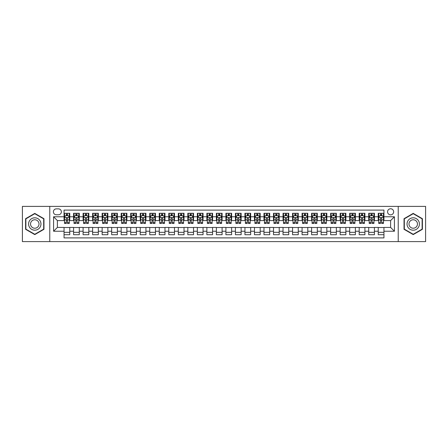 <?xml version="1.0" encoding="UTF-8"?>
<svg xmlns="http://www.w3.org/2000/svg" width="448" height="448" viewBox="0 0 448 448"><rect width="100%" height="100%" fill="white"/><g stroke="black" fill="none" stroke-linecap="round" stroke-linejoin="round"><path stroke-width="0.67" d="M390.611 208.768A3.046 3.046 0 0 0 387.565 211.814A3.046 3.046 0 0 0 390.611 214.861A3.046 3.046 0 0 0 393.658 211.814A3.046 3.046 0 0 0 390.611 208.768M398.227 241.612L425.6 241.612L425.6 206.388L398.227 206.388L398.227 241.612L49.773 241.612L49.773 206.388L22.4 206.388L22.4 241.612L49.773 241.612M383.947 213.287L378.235 213.287L378.235 216.765L374.427 216.765L374.427 220.573L378.235 220.573L378.235 216.765M374.427 216.765L374.427 213.287L368.715 213.287L368.715 216.765L364.907 216.765L364.907 220.573L368.715 220.573L368.715 216.765M364.907 216.765L364.907 213.287L359.195 213.287L359.195 216.765L355.387 216.765L355.387 220.573L359.195 220.573L359.195 216.765M355.387 216.765L355.387 213.287L349.675 213.287L349.675 216.765L345.867 216.765L345.867 220.573L349.675 220.573L349.675 216.765M345.867 216.765L345.867 213.287L340.15 213.287L340.15 216.765L336.342 216.765L336.342 220.573L340.15 220.573L340.15 216.765M336.342 216.765L336.342 213.287L330.63 213.287L330.63 216.765L326.822 216.765L326.822 220.573L330.63 220.573L330.63 216.765M326.822 216.765L326.822 213.287L321.11 213.287L321.11 216.765L317.302 216.765L317.302 220.573L321.11 220.573L321.11 216.765M317.302 216.765L317.302 213.287L311.59 213.287L311.59 216.765L307.782 216.765L307.782 220.573L311.59 220.573L311.59 216.765M307.782 216.765L307.782 213.287L302.07 213.287L302.07 216.765L298.262 216.765L298.262 220.573L302.07 220.573L302.07 216.765M298.262 216.765L298.262 213.287L292.55 213.287L292.55 216.765L288.742 216.765L288.742 220.573L292.55 220.573L292.55 216.765M288.742 216.765L288.742 213.287L283.03 213.287L283.03 216.765L279.222 216.765L279.222 220.573L283.03 220.573L283.03 216.765M279.222 216.765L279.222 213.287L273.51 213.287L273.51 216.765L269.702 216.765L269.702 220.573L273.51 220.573L273.51 216.765M269.702 216.765L269.702 213.287L263.984 213.287L263.984 216.765L260.176 216.765L260.176 220.573L263.984 220.573L263.984 216.765M260.176 216.765L260.176 213.287L254.464 213.287L254.464 216.765L250.656 216.765L250.656 220.573L254.464 220.573L254.464 216.765M250.656 216.765L250.656 213.287L244.944 213.287L244.944 216.765L241.136 216.765L241.136 220.573L244.944 220.573L244.944 216.765M241.136 216.765L241.136 213.287L235.424 213.287L235.424 216.765L231.616 216.765L231.616 220.573L235.424 220.573L235.424 216.765M231.616 216.765L231.616 213.287L225.904 213.287L225.904 216.765L222.096 216.765L222.096 220.573L225.904 220.573L225.904 216.765M222.096 216.765L222.096 213.287L216.384 213.287L216.384 216.765L212.576 216.765L212.576 220.573L216.384 220.573L216.384 216.765M212.576 216.765L212.576 213.287L206.864 213.287L206.864 216.765L203.056 216.765L203.056 220.573L206.864 220.573L206.864 216.765M203.056 216.765L203.056 213.287L197.344 213.287L197.344 216.765L193.536 216.765L193.536 220.573L197.344 220.573L197.344 216.765M193.536 216.765L193.536 213.287L187.824 213.287L187.824 216.765L184.016 216.765L184.016 220.573L187.824 220.573L187.824 216.765M184.016 216.765L184.016 213.287L178.298 213.287L178.298 216.765L174.49 216.765L174.49 220.573L178.298 220.573L178.298 216.765M174.49 216.765L174.49 213.287L168.778 213.287L168.778 216.765L164.97 216.765L164.97 220.573L168.778 220.573L168.778 216.765M164.97 216.765L164.97 213.287L159.258 213.287L159.258 216.765L155.45 216.765L155.45 220.573L159.258 220.573L159.258 216.765M155.45 216.765L155.45 213.287L149.738 213.287L149.738 216.765L145.93 216.765L145.93 220.573L149.738 220.573L149.738 216.765M145.93 216.765L145.93 213.287L140.218 213.287L140.218 216.765L136.41 216.765L136.41 220.573L140.218 220.573L140.218 216.765M136.41 216.765L136.41 213.287L130.698 213.287L130.698 216.765L126.89 216.765L126.89 220.573L130.698 220.573L130.698 216.765M126.89 216.765L126.89 213.287L121.178 213.287L121.178 216.765L117.37 216.765L117.37 220.573L121.178 220.573L121.178 216.765M117.37 216.765L117.37 213.287L111.658 213.287L111.658 216.765L107.85 216.765L107.85 220.573L111.658 220.573L111.658 216.765M107.85 216.765L107.85 213.287L102.133 213.287L102.133 216.765L98.325 216.765L98.325 220.573L102.133 220.573L102.133 216.765M98.325 216.765L98.325 213.287L92.613 213.287L92.613 216.765L88.805 216.765L88.805 220.573L92.613 220.573L92.613 216.765M88.805 216.765L88.805 213.287L83.093 213.287L83.093 216.765L79.285 216.765L79.285 220.573L83.093 220.573L83.093 216.765M79.285 216.765L79.285 213.287L73.573 213.287L73.573 220.573L69.765 220.573L69.765 213.287L64.053 213.287M64.053 234.713L69.765 234.713L69.765 227.427L73.573 227.427L73.573 234.713L79.285 234.713L79.285 227.427L83.093 227.427L83.093 231.235L79.285 231.235M83.093 231.235L83.093 234.713L88.805 234.713L88.805 227.427L92.613 227.427L92.613 231.235L88.805 231.235M92.613 231.235L92.613 234.713L98.325 234.713L98.325 227.427L102.133 227.427L102.133 231.235L98.325 231.235M102.133 231.235L102.133 234.713L107.85 234.713L107.85 227.427L111.658 227.427L111.658 231.235L107.85 231.235M111.658 231.235L111.658 234.713L117.37 234.713L117.37 227.427L121.178 227.427L121.178 231.235L117.37 231.235M121.178 231.235L121.178 234.713L126.89 234.713L126.89 227.427L130.698 227.427L130.698 231.235L126.89 231.235M130.698 231.235L130.698 234.713L136.41 234.713L136.41 227.427L140.218 227.427L140.218 231.235L136.41 231.235M140.218 231.235L140.218 234.713L145.93 234.713L145.93 227.427L149.738 227.427L149.738 231.235L145.93 231.235M149.738 231.235L149.738 234.713L155.45 234.713L155.45 227.427L159.258 227.427L159.258 231.235L155.45 231.235M159.258 231.235L159.258 234.713L164.97 234.713L164.97 227.427L168.778 227.427L168.778 231.235L164.97 231.235M168.778 231.235L168.778 234.713L174.49 234.713L174.49 227.427L178.298 227.427L178.298 231.235L174.49 231.235M178.298 231.235L178.298 234.713L184.016 234.713L184.016 227.427L187.824 227.427L187.824 231.235L184.016 231.235M187.824 231.235L187.824 234.713L193.536 234.713L193.536 227.427L197.344 227.427L197.344 231.235L193.536 231.235M197.344 231.235L197.344 234.713L203.056 234.713L203.056 227.427L206.864 227.427L206.864 231.235L203.056 231.235M206.864 231.235L206.864 234.713L212.576 234.713L212.576 227.427L216.384 227.427L216.384 231.235L212.576 231.235M216.384 231.235L216.384 234.713L222.096 234.713L222.096 227.427L225.904 227.427L225.904 231.235L222.096 231.235M225.904 231.235L225.904 234.713L231.616 234.713L231.616 227.427L235.424 227.427L235.424 231.235L231.616 231.235M235.424 231.235L235.424 234.713L241.136 234.713L241.136 227.427L244.944 227.427L244.944 231.235L241.136 231.235M244.944 231.235L244.944 234.713L250.656 234.713L250.656 227.427L254.464 227.427L254.464 231.235L250.656 231.235M254.464 231.235L254.464 234.713L260.176 234.713L260.176 227.427L263.984 227.427L263.984 231.235L260.176 231.235M263.984 231.235L263.984 234.713L269.702 234.713L269.702 227.427L273.51 227.427L273.51 231.235L269.702 231.235M273.51 231.235L273.51 234.713L279.222 234.713L279.222 227.427L283.03 227.427L283.03 231.235L279.222 231.235M283.03 231.235L283.03 234.713L288.742 234.713L288.742 227.427L292.55 227.427L292.55 231.235L288.742 231.235M292.55 231.235L292.55 234.713L298.262 234.713L298.262 227.427L302.07 227.427L302.07 231.235L298.262 231.235M302.07 231.235L302.07 234.713L307.782 234.713L307.782 227.427L311.59 227.427L311.59 231.235L307.782 231.235M311.59 231.235L311.59 234.713L317.302 234.713L317.302 227.427L321.11 227.427L321.11 231.235L317.302 231.235M321.11 231.235L321.11 234.713L326.822 234.713L326.822 227.427L330.63 227.427L330.63 231.235L326.822 231.235M330.63 231.235L330.63 234.713L336.342 234.713L336.342 227.427L340.15 227.427L340.15 231.235L336.342 231.235M340.15 231.235L340.15 234.713L345.867 234.713L345.867 227.427L349.675 227.427L349.675 231.235L345.867 231.235M349.675 231.235L349.675 234.713L355.387 234.713L355.387 227.427L359.195 227.427L359.195 231.235L355.387 231.235M359.195 231.235L359.195 234.713L364.907 234.713L364.907 227.427L368.715 227.427L368.715 231.235L364.907 231.235M368.715 231.235L368.715 234.713L374.427 234.713L374.427 227.427L378.235 227.427L378.235 231.235L374.427 231.235M56.342 214.766L58.436 214.766A2.951 2.951 0 0 0 61.387 211.814A2.951 2.951 0 0 0 58.436 208.863L56.342 208.863A2.951 2.951 0 0 0 53.39 211.814A2.951 2.951 0 0 0 56.342 214.766M398.227 206.388L49.773 206.388M383.947 216.765L383.947 210.101L64.053 210.101L64.053 220.573L57.389 220.573L57.389 227.427L64.053 227.427L64.053 237.899L383.947 237.899L383.947 227.427L390.611 227.427L390.611 220.573L383.947 220.573L383.947 216.765L394.419 216.765L394.419 231.235L383.947 231.235M64.053 231.235L53.581 231.235L53.581 216.765L64.053 216.765M378.235 231.235L378.235 234.713L383.947 234.713M64.053 215.667L64.529 215.667M66.338 215.667L67.48 215.667M69.289 215.667L69.765 215.667M64.053 220.478L64.529 220.478M66.338 220.478L67.48 220.478M69.289 220.478L69.765 220.478M64.053 227.522L69.765 227.522M64.053 232.333L69.765 232.333M73.573 220.478L74.049 220.478M75.858 220.478L77 220.478M78.809 220.478L79.285 220.478M73.573 215.667L74.049 215.667M75.858 215.667L77 215.667M78.809 215.667L79.285 215.667M73.573 227.522L79.285 227.522M73.573 232.333L79.285 232.333M83.093 227.522L88.805 227.522M83.093 232.333L88.805 232.333M83.093 215.667L83.569 215.667M85.378 215.667L86.52 215.667M88.329 215.667L88.805 215.667M83.093 220.478L83.569 220.478M85.378 220.478L86.52 220.478M88.329 220.478L88.805 220.478M92.613 227.522L98.325 227.522M92.613 232.333L98.325 232.333M92.613 215.667L93.089 215.667M94.898 215.667L96.04 215.667M97.849 215.667L98.325 215.667M92.613 220.478L93.089 220.478M94.898 220.478L96.04 220.478M97.849 220.478L98.325 220.478M102.133 227.522L107.85 227.522M102.133 232.333L107.85 232.333M102.133 215.667L102.609 215.667M104.423 215.667L105.566 215.667M107.374 215.667L107.85 215.667M102.133 220.478L102.609 220.478M104.423 220.478L105.566 220.478M107.374 220.478L107.85 220.478M111.658 227.522L117.37 227.522M111.658 232.333L117.37 232.333M111.658 215.667L112.134 215.667M113.943 215.667L115.086 215.667M116.894 215.667L117.37 215.667M111.658 220.478L112.134 220.478M113.943 220.478L115.086 220.478M116.894 220.478L117.37 220.478M121.178 227.522L126.89 227.522M121.178 232.333L126.89 232.333M121.178 215.667L121.654 215.667M123.463 215.667L124.606 215.667M126.414 215.667L126.89 215.667M121.178 220.478L121.654 220.478M123.463 220.478L124.606 220.478M126.414 220.478L126.89 220.478M130.698 227.522L136.41 227.522M130.698 232.333L136.41 232.333M130.698 215.667L131.174 215.667M132.983 215.667L134.126 215.667M135.934 215.667L136.41 215.667M130.698 220.478L131.174 220.478M132.983 220.478L134.126 220.478M135.934 220.478L136.41 220.478M140.218 227.522L145.93 227.522M140.218 232.333L145.93 232.333M140.218 215.667L140.694 215.667M142.503 215.667L143.646 215.667M145.454 215.667L145.93 215.667M140.218 220.478L140.694 220.478M142.503 220.478L143.646 220.478M145.454 220.478L145.93 220.478M149.738 227.522L155.45 227.522M149.738 232.333L155.45 232.333M149.738 215.667L150.214 215.667M152.023 215.667L153.166 215.667M154.974 215.667L155.45 215.667M149.738 220.478L150.214 220.478M152.023 220.478L153.166 220.478M154.974 220.478L155.45 220.478M159.258 227.522L164.97 227.522M159.258 232.333L164.97 232.333M159.258 215.667L159.734 215.667M161.543 215.667L162.686 215.667M164.494 215.667L164.97 215.667M159.258 220.478L159.734 220.478M161.543 220.478L162.686 220.478M164.494 220.478L164.97 220.478M168.778 227.522L174.49 227.522M168.778 232.333L174.49 232.333M168.778 215.667L169.254 215.667M171.063 215.667L172.206 215.667M174.014 215.667L174.49 215.667M168.778 220.478L169.254 220.478M171.063 220.478L172.206 220.478M174.014 220.478L174.49 220.478M178.298 227.522L184.016 227.522M178.298 232.333L184.016 232.333M178.298 215.667L178.774 215.667M180.583 215.667L181.726 215.667M183.534 215.667L184.016 215.667M178.298 220.478L178.774 220.478M180.583 220.478L181.726 220.478M183.534 220.478L184.016 220.478M187.824 227.522L193.536 227.522M187.824 232.333L193.536 232.333M187.824 215.667L188.3 215.667M190.109 215.667L191.251 215.667M193.06 215.667L193.536 215.667M187.824 220.478L188.3 220.478M190.109 220.478L191.251 220.478M193.06 220.478L193.536 220.478M197.344 227.522L203.056 227.522M197.344 232.333L203.056 232.333M197.344 215.667L197.82 215.667M199.629 215.667L200.771 215.667M202.58 215.667L203.056 215.667M197.344 220.478L197.82 220.478M199.629 220.478L200.771 220.478M202.58 220.478L203.056 220.478M206.864 227.522L212.576 227.522M206.864 232.333L212.576 232.333M206.864 215.667L207.34 215.667M209.149 215.667L210.291 215.667M212.1 215.667L212.576 215.667M206.864 220.478L207.34 220.478M209.149 220.478L210.291 220.478M212.1 220.478L212.576 220.478M216.384 227.522L222.096 227.522M216.384 232.333L222.096 232.333M216.384 215.667L216.86 215.667M218.669 215.667L219.811 215.667M221.62 215.667L222.096 215.667M216.384 220.478L216.86 220.478M218.669 220.478L219.811 220.478M221.62 220.478L222.096 220.478M225.904 227.522L231.616 227.522M225.904 232.333L231.616 232.333M225.904 215.667L226.38 215.667M228.189 215.667L229.331 215.667M231.14 215.667L231.616 215.667M225.904 220.478L226.38 220.478M228.189 220.478L229.331 220.478M231.14 220.478L231.616 220.478M235.424 227.522L241.136 227.522M235.424 232.333L241.136 232.333M235.424 215.667L235.9 215.667M237.709 215.667L238.851 215.667M240.66 215.667L241.136 215.667M235.424 220.478L235.9 220.478M237.709 220.478L238.851 220.478M240.66 220.478L241.136 220.478M244.944 227.522L250.656 227.522M244.944 232.333L250.656 232.333M244.944 215.667L245.42 215.667M247.229 215.667L248.371 215.667M250.18 215.667L250.656 215.667M244.944 220.478L245.42 220.478M247.229 220.478L248.371 220.478M250.18 220.478L250.656 220.478M254.464 227.522L260.176 227.522M254.464 232.333L260.176 232.333M254.464 215.667L254.94 215.667M256.749 215.667L257.891 215.667M259.7 215.667L260.176 215.667M254.464 220.478L254.94 220.478M256.749 220.478L257.891 220.478M259.7 220.478L260.176 220.478M263.984 227.522L269.702 227.522M263.984 232.333L269.702 232.333M263.984 215.667L264.466 215.667M266.274 215.667L267.417 215.667M269.226 215.667L269.702 215.667M263.984 220.478L264.466 220.478M266.274 220.478L267.417 220.478M269.226 220.478L269.702 220.478M273.51 227.522L279.222 227.522M273.51 232.333L279.222 232.333M273.51 215.667L273.986 215.667M275.794 215.667L276.937 215.667M278.746 215.667L279.222 215.667M273.51 220.478L273.986 220.478M275.794 220.478L276.937 220.478M278.746 220.478L279.222 220.478M283.03 227.522L288.742 227.522M283.03 232.333L288.742 232.333M283.03 215.667L283.506 215.667M285.314 215.667L286.457 215.667M288.266 215.667L288.742 215.667M283.03 220.478L283.506 220.478M285.314 220.478L286.457 220.478M288.266 220.478L288.742 220.478M292.55 227.522L298.262 227.522M292.55 232.333L298.262 232.333M292.55 215.667L293.026 215.667M294.834 215.667L295.977 215.667M297.786 215.667L298.262 215.667M292.55 220.478L293.026 220.478M294.834 220.478L295.977 220.478M297.786 220.478L298.262 220.478M302.07 227.522L307.782 227.522M302.07 232.333L307.782 232.333M302.07 215.667L302.546 215.667M304.354 215.667L305.497 215.667M307.306 215.667L307.782 215.667M302.07 220.478L302.546 220.478M304.354 220.478L305.497 220.478M307.306 220.478L307.782 220.478M311.59 227.522L317.302 227.522M311.59 232.333L317.302 232.333M311.59 215.667L312.066 215.667M313.874 215.667L315.017 215.667M316.826 215.667L317.302 215.667M311.59 220.478L312.066 220.478M313.874 220.478L315.017 220.478M316.826 220.478L317.302 220.478M321.11 227.522L326.822 227.522M321.11 232.333L326.822 232.333M321.11 215.667L321.586 215.667M323.394 215.667L324.537 215.667M326.346 215.667L326.822 215.667M321.11 220.478L321.586 220.478M323.394 220.478L324.537 220.478M326.346 220.478L326.822 220.478M330.63 227.522L336.342 227.522M330.63 232.333L336.342 232.333M330.63 215.667L331.106 215.667M332.914 215.667L334.057 215.667M335.866 215.667L336.342 215.667M330.63 220.478L331.106 220.478M332.914 220.478L334.057 220.478M335.866 220.478L336.342 220.478M340.15 227.522L345.867 227.522M340.15 232.333L345.867 232.333M340.15 215.667L340.626 215.667M342.434 215.667L343.577 215.667M345.391 215.667L345.867 215.667M340.15 220.478L340.626 220.478M342.434 220.478L343.577 220.478M345.391 220.478L345.867 220.478M349.675 227.522L355.387 227.522M349.675 232.333L355.387 232.333M349.675 215.667L350.151 215.667M351.96 215.667L353.102 215.667M354.911 215.667L355.387 215.667M349.675 220.478L350.151 220.478M351.96 220.478L353.102 220.478M354.911 220.478L355.387 220.478M359.195 227.522L364.907 227.522M359.195 232.333L364.907 232.333M359.195 215.667L359.671 215.667M361.48 215.667L362.622 215.667M364.431 215.667L364.907 215.667M359.195 220.478L359.671 220.478M361.48 220.478L362.622 220.478M364.431 220.478L364.907 220.478M368.715 227.522L374.427 227.522M368.715 232.333L374.427 232.333M368.715 215.667L369.191 215.667M371 215.667L372.142 215.667M373.951 215.667L374.427 215.667M368.715 220.478L369.191 220.478M371 220.478L372.142 220.478M373.951 220.478L374.427 220.478M378.235 227.522L383.947 227.522M378.235 232.333L383.947 232.333M378.235 215.667L378.711 215.667M380.52 215.667L381.662 215.667M383.471 215.667L383.947 215.667M378.235 220.478L378.711 220.478M380.52 220.478L381.662 220.478M383.471 220.478L383.947 220.478M57.389 220.573L53.581 216.765M57.389 227.427L53.581 231.235M394.419 216.765L390.611 220.573M394.419 231.235L390.611 227.427M34.776 234.606L43.966 229.303L43.966 218.697L34.776 213.394L25.592 218.697L25.592 229.303L34.776 234.606M422.408 218.697L413.224 213.394L404.034 218.697L404.034 229.303L413.224 234.606L422.408 229.303L422.408 218.697M67.48 214.525L66.338 214.525M69.289 222.65L67.48 222.65L67.48 223.429L69.289 223.429L69.289 217.622L68.337 215.718L65.481 215.718L64.529 217.622L64.529 223.429L66.338 223.429L66.338 222.65L64.529 222.65M64.529 217.622L64.529 213.287M69.289 217.622L69.289 213.287M66.338 215.718L66.338 213.287M67.48 213.287L67.48 215.718M67.48 222.65L67.48 218.333C67.099 217.599 66.718 217.599 66.338 218.333L66.338 222.65M34.776 217.812A6.188 6.188 0 0 0 28.588 224A6.188 6.188 0 0 0 34.776 230.188A6.188 6.188 0 0 0 40.964 224A6.188 6.188 0 0 0 34.776 217.812M34.776 219.761A4.239 4.239 0 0 0 30.542 224A4.239 4.239 0 0 0 34.776 228.239A4.239 4.239 0 0 0 39.015 224A4.239 4.239 0 0 0 34.776 219.761M43.68 229.141L34.776 234.282L25.878 229.141L25.878 218.859L34.776 213.718L43.68 218.859L43.68 229.141M407.865 220.903A6.188 6.188 0 0 0 410.127 229.359A6.188 6.188 0 0 0 418.583 227.097A6.188 6.188 0 0 0 416.315 218.641A6.188 6.188 0 0 0 407.865 220.903M409.556 221.883A4.239 4.239 0 0 0 411.107 227.668A4.239 4.239 0 0 0 416.892 226.117A4.239 4.239 0 0 0 415.341 220.332A4.239 4.239 0 0 0 409.556 221.883M422.122 218.859L422.122 229.141L413.224 234.282L404.32 229.141L404.32 218.859L413.224 213.718L422.122 218.859M77 214.525L75.858 214.525M78.809 222.65L77 222.65L77 223.429L78.809 223.429L78.809 217.622L77.857 215.718L75.001 215.718L74.049 217.622L74.049 223.429L75.858 223.429L75.858 222.65L74.049 222.65M74.049 217.622L74.049 213.287M78.809 217.622L78.809 213.287M75.858 215.718L75.858 213.287M77 213.287L77 215.718M77 222.65L77 218.333C76.619 217.599 76.238 217.599 75.858 218.333L75.858 222.65M86.52 214.525L85.378 214.525M88.329 222.65L86.52 222.65L86.52 223.429L88.329 223.429L88.329 217.622L87.377 215.718L84.521 215.718L83.569 217.622L83.569 223.429L85.378 223.429L85.378 222.65L83.569 222.65M83.569 217.622L83.569 213.287M88.329 217.622L88.329 213.287M85.378 215.718L85.378 213.287M86.52 213.287L86.52 215.718M86.52 222.65L86.52 218.333C86.139 217.599 85.758 217.599 85.378 218.333L85.378 222.65M96.04 214.525L94.898 214.525M97.849 222.65L96.04 222.65L96.04 223.429L97.849 223.429L97.849 217.622L96.897 215.718L94.041 215.718L93.089 217.622L93.089 223.429L94.898 223.429L94.898 222.65L93.089 222.65M93.089 217.622L93.089 213.287M97.849 217.622L97.849 213.287M94.898 215.718L94.898 213.287M96.04 213.287L96.04 215.718M96.04 222.65L96.04 218.333C95.665 217.599 95.278 217.599 94.898 218.333L94.898 222.65M105.566 214.525L104.423 214.525M107.374 222.65L105.566 222.65L105.566 223.429L107.374 223.429L107.374 217.622L106.422 215.718L103.566 215.718L102.609 217.622L102.609 223.429L104.423 223.429L104.423 222.65L102.609 222.65M102.609 217.622L102.609 213.287M107.374 217.622L107.374 213.287M104.423 215.718L104.423 213.287M105.566 213.287L105.566 215.718M105.566 222.65L105.566 218.333C105.185 217.599 104.804 217.599 104.423 218.333L104.423 222.65M115.086 214.525L113.943 214.525M116.894 222.65L115.086 222.65L115.086 223.429L116.894 223.429L116.894 217.622L115.942 215.718L113.086 215.718L112.134 217.622L112.134 223.429L113.943 223.429L113.943 222.65L112.134 222.65M112.134 217.622L112.134 213.287M116.894 217.622L116.894 213.287M113.943 215.718L113.943 213.287M115.086 213.287L115.086 215.718M115.086 222.65L115.086 218.333C114.705 217.599 114.324 217.599 113.943 218.333L113.943 222.65M124.606 214.525L123.463 214.525M126.414 222.65L124.606 222.65L124.606 223.429L126.414 223.429L126.414 217.622L125.462 215.718L122.606 215.718L121.654 217.622L121.654 223.429L123.463 223.429L123.463 222.65L121.654 222.65M121.654 217.622L121.654 213.287M126.414 217.622L126.414 213.287M123.463 215.718L123.463 213.287M124.606 213.287L124.606 215.718M124.606 222.65L124.606 218.333C124.225 217.599 123.844 217.599 123.463 218.333L123.463 222.65M134.126 214.525L132.983 214.525M135.934 222.65L134.126 222.65L134.126 223.429L135.934 223.429L135.934 217.622L134.982 215.718L132.126 215.718L131.174 217.622L131.174 223.429L132.983 223.429L132.983 222.65L131.174 222.65M131.174 217.622L131.174 213.287M135.934 217.622L135.934 213.287M132.983 215.718L132.983 213.287M134.126 213.287L134.126 215.718M134.126 222.65L134.126 218.333C133.745 217.599 133.364 217.599 132.983 218.333L132.983 222.65M143.646 214.525L142.503 214.525M145.454 222.65L143.646 222.65L143.646 223.429L145.454 223.429L145.454 217.622L144.502 215.718L141.646 215.718L140.694 217.622L140.694 223.429L142.503 223.429L142.503 222.65L140.694 222.65M140.694 217.622L140.694 213.287M145.454 217.622L145.454 213.287M142.503 215.718L142.503 213.287M143.646 213.287L143.646 215.718M143.646 222.65L143.646 218.333C143.265 217.599 142.884 217.599 142.503 218.333L142.503 222.65M153.166 214.525L152.023 214.525M154.974 222.65L153.166 222.65L153.166 223.429L154.974 223.429L154.974 217.622L154.022 215.718L151.166 215.718L150.214 217.622L150.214 223.429L152.023 223.429L152.023 222.65L150.214 222.65M150.214 217.622L150.214 213.287M154.974 217.622L154.974 213.287M152.023 215.718L152.023 213.287M153.166 213.287L153.166 215.718M153.166 222.65L153.166 218.333C152.785 217.599 152.404 217.599 152.023 218.333L152.023 222.65M162.686 214.525L161.543 214.525M164.494 222.65L162.686 222.65L162.686 223.429L164.494 223.429L164.494 217.622L163.542 215.718L160.686 215.718L159.734 217.622L159.734 223.429L161.543 223.429L161.543 222.65L159.734 222.65M159.734 217.622L159.734 213.287M164.494 217.622L164.494 213.287M161.543 215.718L161.543 213.287M162.686 213.287L162.686 215.718M162.686 222.65L162.686 218.333C162.305 217.599 161.924 217.599 161.543 218.333L161.543 222.65M172.206 214.525L171.063 214.525M174.014 222.65L172.206 222.65L172.206 223.429L174.014 223.429L174.014 217.622L173.062 215.718L170.206 215.718L169.254 217.622L169.254 223.429L171.063 223.429L171.063 222.65L169.254 222.65M169.254 217.622L169.254 213.287M174.014 217.622L174.014 213.287M171.063 215.718L171.063 213.287M172.206 213.287L172.206 215.718M172.206 222.65L172.206 218.333C171.825 217.599 171.444 217.599 171.063 218.333L171.063 222.65M181.726 214.525L180.583 214.525M183.534 222.65L181.726 222.65L181.726 223.429L183.534 223.429L183.534 217.622L182.582 215.718L179.726 215.718L178.774 217.622L178.774 223.429L180.583 223.429L180.583 222.65L178.774 222.65M178.774 217.622L178.774 213.287M183.534 217.622L183.534 213.287M180.583 215.718L180.583 213.287M181.726 213.287L181.726 215.718M181.726 222.65L181.726 218.333C181.35 217.599 180.97 217.599 180.583 218.333L180.583 222.65M191.251 214.525L190.109 214.525M193.06 222.65L191.251 222.65L191.251 223.429L193.06 223.429L193.06 217.622L192.108 215.718L189.252 215.718L188.3 217.622L188.3 223.429L190.109 223.429L190.109 222.65L188.3 222.65M188.3 217.622L188.3 213.287M193.06 217.622L193.06 213.287M190.109 215.718L190.109 213.287M191.251 213.287L191.251 215.718M191.251 222.65L191.251 218.333C190.87 217.599 190.49 217.599 190.109 218.333L190.109 222.65M200.771 214.525L199.629 214.525M202.58 222.65L200.771 222.65L200.771 223.429L202.58 223.429L202.58 217.622L201.628 215.718L198.772 215.718L197.82 217.622L197.82 223.429L199.629 223.429L199.629 222.65L197.82 222.65M197.82 217.622L197.82 213.287M202.58 217.622L202.58 213.287M199.629 215.718L199.629 213.287M200.771 213.287L200.771 215.718M200.771 222.65L200.771 218.333C200.39 217.599 200.01 217.599 199.629 218.333L199.629 222.65M210.291 214.525L209.149 214.525M212.1 222.65L210.291 222.65L210.291 223.429L212.1 223.429L212.1 217.622L211.148 215.718L208.292 215.718L207.34 217.622L207.34 223.429L209.149 223.429L209.149 222.65L207.34 222.65M207.34 217.622L207.34 213.287M212.1 217.622L212.1 213.287M209.149 215.718L209.149 213.287M210.291 213.287L210.291 215.718M210.291 222.65L210.291 218.333C209.91 217.599 209.53 217.599 209.149 218.333L209.149 222.65M219.811 214.525L218.669 214.525M221.62 222.65L219.811 222.65L219.811 223.429L221.62 223.429L221.62 217.622L220.668 215.718L217.812 215.718L216.86 217.622L216.86 223.429L218.669 223.429L218.669 222.65L216.86 222.65M216.86 217.622L216.86 213.287M221.62 217.622L221.62 213.287M218.669 215.718L218.669 213.287M219.811 213.287L219.811 215.718M219.811 222.65L219.811 218.333C219.43 217.599 219.05 217.599 218.669 218.333L218.669 222.65M229.331 214.525L228.189 214.525M231.14 222.65L229.331 222.65L229.331 223.429L231.14 223.429L231.14 217.622L230.188 215.718L227.332 215.718L226.38 217.622L226.38 223.429L228.189 223.429L228.189 222.65L226.38 222.65M226.38 217.622L226.38 213.287M231.14 217.622L231.14 213.287M228.189 215.718L228.189 213.287M229.331 213.287L229.331 215.718M229.331 222.65L229.331 218.333C228.95 217.599 228.57 217.599 228.189 218.333L228.189 222.65M238.851 214.525L237.709 214.525M240.66 222.65L238.851 222.65L238.851 223.429L240.66 223.429L240.66 217.622L239.708 215.718L236.852 215.718L235.9 217.622L235.9 223.429L237.709 223.429L237.709 222.65L235.9 222.65M235.9 217.622L235.9 213.287M240.66 217.622L240.66 213.287M237.709 215.718L237.709 213.287M238.851 213.287L238.851 215.718M238.851 222.65L238.851 218.333C238.47 217.599 238.09 217.599 237.709 218.333L237.709 222.65M248.371 214.525L247.229 214.525M250.18 222.65L248.371 222.65L248.371 223.429L250.18 223.429L250.18 217.622L249.228 215.718L246.372 215.718L245.42 217.622L245.42 223.429L247.229 223.429L247.229 222.65L245.42 222.65M245.42 217.622L245.42 213.287M250.18 217.622L250.18 213.287M247.229 215.718L247.229 213.287M248.371 213.287L248.371 215.718M248.371 222.65L248.371 218.333C247.99 217.599 247.61 217.599 247.229 218.333L247.229 222.65M257.891 214.525L256.749 214.525M259.7 222.65L257.891 222.65L257.891 223.429L259.7 223.429L259.7 217.622L258.748 215.718L255.892 215.718L254.94 217.622L254.94 223.429L256.749 223.429L256.749 222.65L254.94 222.65M254.94 217.622L254.94 213.287M259.7 217.622L259.7 213.287M256.749 215.718L256.749 213.287M257.891 213.287L257.891 215.718M257.891 222.65L257.891 218.333C257.516 217.599 257.135 217.599 256.749 218.333L256.749 222.65M267.417 214.525L266.274 214.525M269.226 222.65L267.417 222.65L267.417 223.429L269.226 223.429L269.226 217.622L268.274 215.718L265.418 215.718L264.466 217.622L264.466 223.429L266.274 223.429L266.274 222.65L264.466 222.65M264.466 217.622L264.466 213.287M269.226 217.622L269.226 213.287M266.274 215.718L266.274 213.287M267.417 213.287L267.417 215.718M267.417 222.65L267.417 218.333C267.036 217.599 266.655 217.599 266.274 218.333L266.274 222.65M276.937 214.525L275.794 214.525M278.746 222.65L276.937 222.65L276.937 223.429L278.746 223.429L278.746 217.622L277.794 215.718L274.938 215.718L273.986 217.622L273.986 223.429L275.794 223.429L275.794 222.65L273.986 222.65M273.986 217.622L273.986 213.287M278.746 217.622L278.746 213.287M275.794 215.718L275.794 213.287M276.937 213.287L276.937 215.718M276.937 222.65L276.937 218.333C276.556 217.599 276.175 217.599 275.794 218.333L275.794 222.65M286.457 214.525L285.314 214.525M288.266 222.65L286.457 222.65L286.457 223.429L288.266 223.429L288.266 217.622L287.314 215.718L284.458 215.718L283.506 217.622L283.506 223.429L285.314 223.429L285.314 222.65L283.506 222.65M283.506 217.622L283.506 213.287M288.266 217.622L288.266 213.287M285.314 215.718L285.314 213.287M286.457 213.287L286.457 215.718M286.457 222.65L286.457 218.333C286.076 217.599 285.695 217.599 285.314 218.333L285.314 222.65M295.977 214.525L294.834 214.525M297.786 222.65L295.977 222.65L295.977 223.429L297.786 223.429L297.786 217.622L296.834 215.718L293.978 215.718L293.026 217.622L293.026 223.429L294.834 223.429L294.834 222.65L293.026 222.65M293.026 217.622L293.026 213.287M297.786 217.622L297.786 213.287M294.834 215.718L294.834 213.287M295.977 213.287L295.977 215.718M295.977 222.65L295.977 218.333C295.596 217.599 295.215 217.599 294.834 218.333L294.834 222.65M305.497 214.525L304.354 214.525M307.306 222.65L305.497 222.65L305.497 223.429L307.306 223.429L307.306 217.622L306.354 215.718L303.498 215.718L302.546 217.622L302.546 223.429L304.354 223.429L304.354 222.65L302.546 222.65M302.546 217.622L302.546 213.287M307.306 217.622L307.306 213.287M304.354 215.718L304.354 213.287M305.497 213.287L305.497 215.718M305.497 222.65L305.497 218.333C305.116 217.599 304.735 217.599 304.354 218.333L304.354 222.65M315.017 214.525L313.874 214.525M316.826 222.65L315.017 222.65L315.017 223.429L316.826 223.429L316.826 217.622L315.874 215.718L313.018 215.718L312.066 217.622L312.066 223.429L313.874 223.429L313.874 222.65L312.066 222.65M312.066 217.622L312.066 213.287M316.826 217.622L316.826 213.287M313.874 215.718L313.874 213.287M315.017 213.287L315.017 215.718M315.017 222.65L315.017 218.333C314.636 217.599 314.255 217.599 313.874 218.333L313.874 222.65M324.537 214.525L323.394 214.525M326.346 222.65L324.537 222.65L324.537 223.429L326.346 223.429L326.346 217.622L325.394 215.718L322.538 215.718L321.586 217.622L321.586 223.429L323.394 223.429L323.394 222.65L321.586 222.65M321.586 217.622L321.586 213.287M326.346 217.622L326.346 213.287M323.394 215.718L323.394 213.287M324.537 213.287L324.537 215.718M324.537 222.65L324.537 218.333C324.156 217.599 323.775 217.599 323.394 218.333L323.394 222.65M334.057 214.525L332.914 214.525M335.866 222.65L334.057 222.65L334.057 223.429L335.866 223.429L335.866 217.622L334.914 215.718L332.058 215.718L331.106 217.622L331.106 223.429L332.914 223.429L332.914 222.65L331.106 222.65M331.106 217.622L331.106 213.287M335.866 217.622L335.866 213.287M332.914 215.718L332.914 213.287M334.057 213.287L334.057 215.718M334.057 222.65L334.057 218.333C333.676 217.599 333.295 217.599 332.914 218.333L332.914 222.65M343.577 214.525L342.434 214.525M345.391 222.65L343.577 222.65L343.577 223.429L345.391 223.429L345.391 217.622L344.434 215.718L341.578 215.718L340.626 217.622L340.626 223.429L342.434 223.429L342.434 222.65L340.626 222.65M340.626 217.622L340.626 213.287M345.391 217.622L345.391 213.287M342.434 215.718L342.434 213.287M343.577 213.287L343.577 215.718M343.577 222.65L343.577 218.333C343.202 217.599 342.821 217.599 342.434 218.333L342.434 222.65M353.102 214.525L351.96 214.525M354.911 222.65L353.102 222.65L353.102 223.429L354.911 223.429L354.911 217.622L353.959 215.718L351.103 215.718L350.151 217.622L350.151 223.429L351.96 223.429L351.96 222.65L350.151 222.65M350.151 217.622L350.151 213.287M354.911 217.622L354.911 213.287M351.96 215.718L351.96 213.287M353.102 213.287L353.102 215.718M353.102 222.65L353.102 218.333C352.722 217.599 352.341 217.599 351.96 218.333L351.96 222.65M362.622 214.525L361.48 214.525M364.431 222.65L362.622 222.65L362.622 223.429L364.431 223.429L364.431 217.622L363.479 215.718L360.623 215.718L359.671 217.622L359.671 223.429L361.48 223.429L361.48 222.65L359.671 222.65M359.671 217.622L359.671 213.287M364.431 217.622L364.431 213.287M361.48 215.718L361.48 213.287M362.622 213.287L362.622 215.718M362.622 222.65L362.622 218.333C362.242 217.599 361.861 217.599 361.48 218.333L361.48 222.65M372.142 214.525L371 214.525M373.951 222.65L372.142 222.65L372.142 223.429L373.951 223.429L373.951 217.622L372.999 215.718L370.143 215.718L369.191 217.622L369.191 223.429L371 223.429L371 222.65L369.191 222.65M369.191 217.622L369.191 213.287M373.951 217.622L373.951 213.287M371 215.718L371 213.287M372.142 213.287L372.142 215.718M372.142 222.65L372.142 218.333C371.762 217.599 371.381 217.599 371 218.333L371 222.65M381.662 214.525L380.52 214.525M383.471 222.65L381.662 222.65L381.662 223.429L383.471 223.429L383.471 217.622L382.519 215.718L379.663 215.718L378.711 217.622L378.711 223.429L380.52 223.429L380.52 222.65L378.711 222.65M378.711 217.622L378.711 213.287M383.471 217.622L383.471 213.287M380.52 215.718L380.52 213.287M381.662 213.287L381.662 215.718M381.662 222.65L381.662 218.333C381.282 217.599 380.901 217.599 380.52 218.333L380.52 222.65M73.573 231.235L69.765 231.235M73.573 216.765L69.765 216.765M69.266 217.571L64.551 217.571M64.529 216.238L65.218 216.238M68.6 216.238L69.289 216.238M66.338 219.828L64.529 219.828M69.289 219.828L67.48 219.828M67.48 215.135L66.338 215.135M78.786 217.571L74.071 217.571M74.049 216.238L74.738 216.238M78.12 216.238L78.809 216.238M75.858 219.828L74.049 219.828M78.809 219.828L77 219.828M77 215.135L75.858 215.135M88.306 217.571L83.597 217.571M83.569 216.238L84.258 216.238M87.64 216.238L88.329 216.238M85.378 219.828L83.569 219.828M88.329 219.828L86.52 219.828M86.52 215.135L85.378 215.135M97.826 217.571L93.117 217.571M93.089 216.238L93.783 216.238M97.16 216.238L97.849 216.238M94.898 219.828L93.089 219.828M97.849 219.828L96.04 219.828M96.04 215.135L94.898 215.135M107.346 217.571L102.637 217.571M102.609 216.238L103.303 216.238M106.68 216.238L107.374 216.238M104.423 219.828L102.609 219.828M107.374 219.828L105.566 219.828M105.566 215.135L104.423 215.135M116.866 217.571L112.157 217.571M112.134 216.238L112.823 216.238M116.2 216.238L116.894 216.238M113.943 219.828L112.134 219.828M116.894 219.828L115.086 219.828M115.086 215.135L113.943 215.135M126.392 217.571L121.677 217.571M121.654 216.238L122.343 216.238M125.726 216.238L126.414 216.238M123.463 219.828L121.654 219.828M126.414 219.828L124.606 219.828M124.606 215.135L123.463 215.135M135.912 217.571L131.197 217.571M131.174 216.238L131.863 216.238M135.246 216.238L135.934 216.238M132.983 219.828L131.174 219.828M135.934 219.828L134.126 219.828M134.126 215.135L132.983 215.135M145.432 217.571L140.717 217.571M140.694 216.238L141.383 216.238M144.766 216.238L145.454 216.238M142.503 219.828L140.694 219.828M145.454 219.828L143.646 219.828M143.646 215.135L142.503 215.135M154.952 217.571L150.237 217.571M150.214 216.238L150.903 216.238M154.286 216.238L154.974 216.238M152.023 219.828L150.214 219.828M154.974 219.828L153.166 219.828M153.166 215.135L152.023 215.135M164.472 217.571L159.757 217.571M159.734 216.238L160.423 216.238M163.806 216.238L164.494 216.238M161.543 219.828L159.734 219.828M164.494 219.828L162.686 219.828M162.686 215.135L161.543 215.135M173.992 217.571L169.282 217.571M169.254 216.238L169.949 216.238M173.326 216.238L174.014 216.238M171.063 219.828L169.254 219.828M174.014 219.828L172.206 219.828M172.206 215.135L171.063 215.135M183.512 217.571L178.802 217.571M178.774 216.238L179.469 216.238M182.846 216.238L183.534 216.238M180.583 219.828L178.774 219.828M183.534 219.828L181.726 219.828M181.726 215.135L180.583 215.135M193.032 217.571L188.322 217.571M188.3 216.238L188.989 216.238M192.366 216.238L193.06 216.238M190.109 219.828L188.3 219.828M193.06 219.828L191.251 219.828M191.251 215.135L190.109 215.135M202.552 217.571L197.842 217.571M197.82 216.238L198.509 216.238M201.886 216.238L202.58 216.238M199.629 219.828L197.82 219.828M202.58 219.828L200.771 219.828M200.771 215.135L199.629 215.135M212.078 217.571L207.362 217.571M207.34 216.238L208.029 216.238M211.411 216.238L212.1 216.238M209.149 219.828L207.34 219.828M212.1 219.828L210.291 219.828M210.291 215.135L209.149 215.135M221.598 217.571L216.882 217.571M216.86 216.238L217.549 216.238M220.931 216.238L221.62 216.238M218.669 219.828L216.86 219.828M221.62 219.828L219.811 219.828M219.811 215.135L218.669 215.135M231.118 217.571L226.402 217.571M226.38 216.238L227.069 216.238M230.451 216.238L231.14 216.238M228.189 219.828L226.38 219.828M231.14 219.828L229.331 219.828M229.331 215.135L228.189 215.135M240.638 217.571L235.922 217.571M235.9 216.238L236.589 216.238M239.971 216.238L240.66 216.238M237.709 219.828L235.9 219.828M240.66 219.828L238.851 219.828M238.851 215.135L237.709 215.135M250.158 217.571L245.448 217.571M245.42 216.238L246.114 216.238M249.491 216.238L250.18 216.238M247.229 219.828L245.42 219.828M250.18 219.828L248.371 219.828M248.371 215.135L247.229 215.135M259.678 217.571L254.968 217.571M254.94 216.238L255.634 216.238M259.011 216.238L259.7 216.238M256.749 219.828L254.94 219.828M259.7 219.828L257.891 219.828M257.891 215.135L256.749 215.135M269.198 217.571L264.488 217.571M264.466 216.238L265.154 216.238M268.531 216.238L269.226 216.238M266.274 219.828L264.466 219.828M269.226 219.828L267.417 219.828M267.417 215.135L266.274 215.135M278.718 217.571L274.008 217.571M273.986 216.238L274.674 216.238M278.051 216.238L278.746 216.238M275.794 219.828L273.986 219.828M278.746 219.828L276.937 219.828M276.937 215.135L275.794 215.135M288.243 217.571L283.528 217.571M283.506 216.238L284.194 216.238M287.577 216.238L288.266 216.238M285.314 219.828L283.506 219.828M288.266 219.828L286.457 219.828M286.457 215.135L285.314 215.135M297.763 217.571L293.048 217.571M293.026 216.238L293.714 216.238M297.097 216.238L297.786 216.238M294.834 219.828L293.026 219.828M297.786 219.828L295.977 219.828M295.977 215.135L294.834 215.135M307.283 217.571L302.568 217.571M302.546 216.238L303.234 216.238M306.617 216.238L307.306 216.238M304.354 219.828L302.546 219.828M307.306 219.828L305.497 219.828M305.497 215.135L304.354 215.135M316.803 217.571L312.088 217.571M312.066 216.238L312.754 216.238M316.137 216.238L316.826 216.238M313.874 219.828L312.066 219.828M316.826 219.828L315.017 219.828M315.017 215.135L313.874 215.135M326.323 217.571L321.608 217.571M321.586 216.238L322.274 216.238M325.657 216.238L326.346 216.238M323.394 219.828L321.586 219.828M326.346 219.828L324.537 219.828M324.537 215.135L323.394 215.135M335.843 217.571L331.134 217.571M331.106 216.238L331.8 216.238M335.177 216.238L335.866 216.238M332.914 219.828L331.106 219.828M335.866 219.828L334.057 219.828M334.057 215.135L332.914 215.135M345.363 217.571L340.654 217.571M340.626 216.238L341.32 216.238M344.697 216.238L345.391 216.238M342.434 219.828L340.626 219.828M345.391 219.828L343.577 219.828M343.577 215.135L342.434 215.135M354.883 217.571L350.174 217.571M350.151 216.238L350.84 216.238M354.217 216.238L354.911 216.238M351.96 219.828L350.151 219.828M354.911 219.828L353.102 219.828M353.102 215.135L351.96 215.135M364.403 217.571L359.694 217.571M359.671 216.238L360.36 216.238M363.742 216.238L364.431 216.238M361.48 219.828L359.671 219.828M364.431 219.828L362.622 219.828M362.622 215.135L361.48 215.135M373.929 217.571L369.214 217.571M369.191 216.238L369.88 216.238M373.262 216.238L373.951 216.238M371 219.828L369.191 219.828M373.951 219.828L372.142 219.828M372.142 215.135L371 215.135M383.449 217.571L378.734 217.571M378.711 216.238L379.4 216.238M382.782 216.238L383.471 216.238M380.52 219.828L378.711 219.828M383.471 219.828L381.662 219.828M381.662 215.135L380.52 215.135"/></g></svg>
